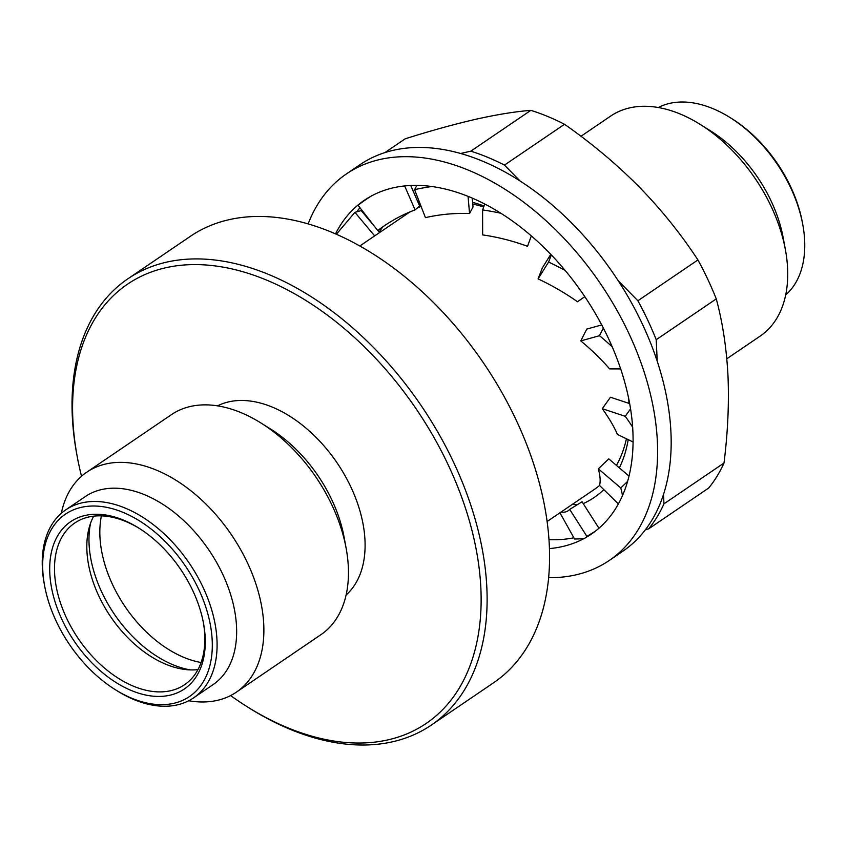 <?xml version="1.0" encoding="UTF-8"?>
<svg xmlns="http://www.w3.org/2000/svg" width="847" height="847" viewBox="0 0 847 847"><rect width="100%" height="100%" fill="white"/><g stroke="black" fill="none" stroke-linecap="round" stroke-linejoin="round"><path stroke-width="1.27" d="M548.634 577.696A233.719 148.352 -124.2 0 0 609.237 560.481A233.719 148.352 -124.2 0 0 640.819 362.272A233.719 148.352 -124.2 0 0 468.55 170.215A233.719 148.352 -124.2 0 0 346.455 173.9A233.719 148.352 -124.2 0 0 308.139 223.915M609.237 560.481L622.81 551.249A233.719 148.352 -124.2 0 0 654.392 353.04A233.719 148.352 -124.2 0 0 482.134 160.983A233.719 148.352 -124.2 0 0 360.028 164.667L346.455 173.9M586.516 537.146A201.851 128.119 -124.2 0 0 591.312 534.118A201.851 128.119 -124.2 0 0 622.418 495.728L623.763 492.552A201.851 128.119 -124.2 0 0 632.645 427.259L632.317 423.045A201.851 128.119 -124.2 0 0 612.254 346.899L610.316 342.495A201.851 128.119 -124.2 0 0 565.256 270.553L562.101 266.826A201.851 128.119 -124.2 0 0 500.979 213.328L497.221 211.009A201.851 128.119 -124.2 0 0 432.108 186.552L428.497 186.096A201.851 128.119 -124.2 0 0 372.299 195.498L369.546 197.012A201.851 128.119 -124.2 0 0 364.369 200.252A201.851 128.119 -124.2 0 0 335.507 233.878M549.438 548.591A201.851 128.119 -124.2 0 0 583.583 538.766L583.625 538.83A202.062 43.695 -121.7 0 0 584.769 538.226A202.062 43.695 -121.7 0 0 586.929 536.405L595.356 531.196M548.972 539.666A201.851 128.119 -124.2 0 0 573.864 537.792M359.922 207.695A201.851 128.119 -124.2 0 0 356.958 211.591M559.952 512.795L574.541 539.01L583.583 538.766M591.746 533.822L584.769 538.226M374.66 235.911L354.904 212.332L361.203 210.575L375.39 227.504M354.904 212.332L336.375 234.259M372.257 195.445A202.062 184.847 -130.3 0 0 358.027 205.26L364.792 199.966M379.604 232.544L377.868 230.469M358.027 205.26L377.762 230.553A169.982 155.499 -130.3 0 1 415.072 209.897L419.657 206.012L410.731 185.493M415.072 209.897L404.654 185.938M432.097 186.488A202.062 174.969 -152.2 0 0 414.596 189.675L425.438 217.647A169.982 147.187 -152.2 0 1 469.556 213.529L473.028 206.943L472.255 198.103M469.556 213.529L468.052 196.356M414.596 189.675L416.862 185.387M531.344 235.921L527.512 246.297A169.982 128.786 -159.8 0 0 482.652 234.905L482.599 209.94L484.77 204.032M500.979 213.275A202.062 153.085 -159.8 0 0 482.599 209.94M584.801 296.641L577.485 301.744A169.982 103.916 -158.9 0 0 538.089 278.885L542.334 267.906L550.772 254.365M565.288 270.521A202.062 123.524 -158.9 0 0 548.581 262.051L551.323 254.947M538.089 278.885L548.581 262.051M620.671 368.921L609.586 368.89A169.982 77.511 -153.2 0 0 580.777 340.907L586.749 329.091L601.719 324.93M612.296 346.889A202.062 92.132 -153.2 0 0 599.485 335.698L603.35 328.043M580.777 340.907L599.485 335.698M633.08 441.996L617.452 434.447A169.982 54.78 -144.4 0 0 602.27 408.688L610.465 397.232L629.66 403.606M632.709 427.28A202.062 65.124 -144.4 0 0 625.245 416.311L630.56 408.889M602.27 408.688L625.245 416.311M618.374 503.923L599.538 485.437A169.982 40.243 -133.6 0 0 598.321 468.825L608.781 458.862L629.014 476.078M622.471 495.77A202.062 47.834 -133.6 0 0 620.766 487.936L627.585 481.445M598.321 468.825L620.766 487.936M572.445 504.304A169.982 36.76 -121.7 0 0 578.056 504.24M560.989 512.086A169.982 36.76 -121.7 0 0 567.882 510.942A169.982 36.76 -121.7 0 0 569.703 509.407L582.048 501.773L598.945 528.253M569.703 509.407L586.929 536.405M580.957 136.272L610.655 116.081A133.011 84.425 55.8 0 1 700.13 124.361A133.011 84.425 55.8 0 1 785.423 249.833A133.011 84.425 55.8 0 1 787.594 268.351A133.011 84.425 55.8 0 1 760.204 336.079L726.811 358.779M700.13 124.361L710.347 130.745A113.667 72.154 55.8 0 1 783.242 237.975L785.423 249.833M658.267 107.516A113.667 72.154 55.8 0 1 729.902 117.458A113.667 72.154 55.8 0 1 802.797 224.688A113.667 72.154 55.8 0 1 804.65 240.516A113.667 72.154 55.8 0 1 785.688 294.957M729.902 117.458L731.702 118.58A110.269 69.994 55.8 0 1 802.416 222.602L802.797 224.688M61.312 513.293A133.011 84.425 55.8 0 1 86.796 472.171L171.39 414.67A133.011 84.425 55.8 0 1 260.876 422.949L270.532 428.984A114.737 72.821 55.8 0 1 344.104 537.22L346.169 548.422A133.011 84.425 55.8 0 1 348.329 566.939A133.011 84.425 55.8 0 1 320.939 634.668L236.345 692.179A133.011 84.425 55.8 0 1 188.733 700.744M217.552 405.861A114.737 72.821 55.8 0 1 310.5 432.065A114.737 72.821 55.8 0 1 364.983 540.28A114.737 72.821 55.8 0 1 346.116 594.986M260.876 422.949A133.011 84.425 55.8 0 1 346.169 548.422M86.796 472.171A133.011 84.425 55.8 0 1 196.631 495.506A133.011 84.425 55.8 0 1 263.745 624.451A133.011 84.425 55.8 0 1 236.345 692.179M44.584 585.648L44.203 583.562A113.667 72.154 55.8 0 1 42.35 567.734A113.667 72.154 55.8 0 1 65.759 509.852L85.314 496.564A113.667 72.154 55.8 0 1 179.172 516.501A113.667 72.154 55.8 0 1 236.535 626.695A113.667 72.154 55.8 0 1 213.126 684.588L193.571 697.875A113.667 72.154 55.8 0 1 117.098 690.803L115.298 689.68A110.269 69.994 55.8 0 1 44.584 585.648A110.269 69.994 55.8 0 1 42.784 570.296A110.269 69.994 55.8 0 1 123.111 512.403A110.269 69.994 55.8 0 1 212.195 640.385A110.269 69.994 55.8 0 1 115.298 689.68M65.759 509.852A113.667 72.154 55.8 0 1 159.628 529.798A113.667 72.154 55.8 0 1 216.98 639.993A113.667 72.154 55.8 0 1 193.571 697.875M205.175 637.484A101.132 64.192 55.8 0 1 131.507 690.58A101.132 64.192 55.8 0 1 49.804 573.197A101.132 64.192 55.8 0 1 138.675 527.999A101.132 64.192 55.8 0 1 203.524 623.403A101.132 64.192 55.8 0 1 205.175 637.484M203.333 622.354A97.733 62.032 55.8 0 1 204.741 634.922A97.733 62.032 55.8 0 1 184.614 684.694A97.733 62.032 55.8 0 1 103.906 667.552A97.733 62.032 55.8 0 1 54.589 572.805A97.733 62.032 55.8 0 1 74.716 523.033A97.733 62.032 55.8 0 1 139.575 528.57M197.976 669.596A97.733 62.032 55.8 0 1 186.033 669.596A97.733 62.032 55.8 0 1 86.913 550.836A97.733 62.032 55.8 0 1 89.284 527.268A97.733 62.032 55.8 0 1 93.678 516.162M190.226 669.892A104.107 66.087 55.8 0 1 89.073 544.007A104.107 66.087 55.8 0 1 90.544 523.255M201.099 662.513A104.107 66.087 55.8 0 1 99.935 536.627A104.107 66.087 55.8 0 1 101.418 515.865M81.513 476.268A265.587 168.574 55.8 0 1 77.183 456.385L76.696 453.78A269.844 171.274 55.8 0 1 72.302 416.205A269.844 171.274 55.8 0 1 127.876 278.801A269.844 171.274 55.8 0 1 350.69 326.137A269.844 171.274 55.8 0 1 486.845 587.723A269.844 171.274 55.8 0 1 431.271 725.127A269.844 171.274 55.8 0 1 249.738 708.336L247.493 706.927A265.587 168.574 55.8 0 1 230.596 695.578M127.876 278.801L190.331 236.345A269.844 171.274 55.8 0 1 413.145 283.681A269.844 171.274 55.8 0 1 549.301 545.267A269.844 171.274 55.8 0 1 493.727 682.671L431.271 725.127M77.183 456.385A265.587 168.574 55.8 0 1 72.853 419.403A265.587 168.574 55.8 0 1 266.297 279.976A265.587 168.574 55.8 0 1 480.863 588.22A265.587 168.574 55.8 0 1 247.493 706.927M359.816 245.99L407.439 213.624A166.573 105.737 55.8 0 1 410.34 211.761M417.148 208.14A166.573 105.737 55.8 0 1 421.097 206.467M472.774 204.032A166.573 105.737 55.8 0 1 483.669 207.028M628.654 398.397A166.573 105.737 55.8 0 1 628.993 403.384M626.409 438.767A166.573 105.737 55.8 0 1 616.425 465.374M599.602 485.5A166.573 105.737 55.8 0 1 594.732 489.153L547.109 521.519M583.202 503.584A173.169 109.909 -124.2 0 0 603.805 489.63M619.358 467.862A173.169 109.909 -124.2 0 0 628.209 439.646M384.887 152.608L405.184 138.813C430.985 130.671 454.543 124.149 475.855 119.258C496.935 114.546 515.262 111.582 530.847 110.354L470.794 151.179L460.62 153.487M520.122 181.025L504.463 165.101L564.515 124.287A233.719 148.352 -124.2 0 0 530.847 110.354M564.515 124.287C591.598 143.196 616.447 164.032 639.062 186.785C661.443 209.781 681.062 234.164 697.928 259.944L637.876 300.759L618.289 280.844M645.541 529.555L648.633 528.856L708.685 488.031A233.719 148.352 -124.2 0 0 724.005 463.013C727.827 432.446 729.151 403.32 727.975 375.623C726.504 347.821 722.597 322.241 716.266 298.896A233.719 148.352 -124.2 0 0 697.928 259.944M504.463 165.101A233.719 148.352 -124.2 0 0 470.794 151.179M648.633 528.856A233.719 148.352 -124.2 0 0 663.953 503.838L724.005 463.013M716.266 298.896L656.213 339.711A233.719 148.352 -124.2 0 0 637.876 300.759M656.213 339.711L657.23 361.256M663.508 494.468L663.953 503.838M629.522 403.564A173.169 109.909 -124.2 0 0 629.406 402.24M484.05 205.99A173.169 109.909 -124.2 0 0 472.626 202.359M419.254 201.702A173.169 109.909 -124.2 0 0 417.952 202.105M382.971 226.731A173.169 109.909 -124.2 0 0 379.212 232.078"/></g></svg>
